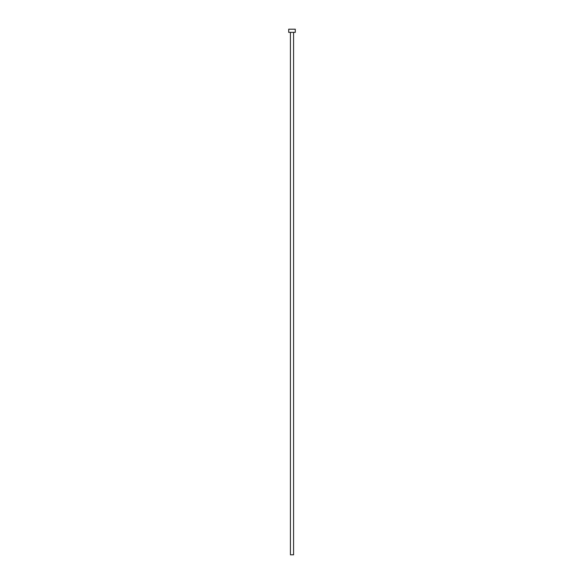 <?xml version="1.0" encoding="UTF-8"?>
<svg xmlns="http://www.w3.org/2000/svg" width="584" height="584" viewBox="0 0 584 584"><rect width="100%" height="100%" fill="white"/><g stroke="black" fill="none" stroke-linecap="round" stroke-linejoin="round"><path stroke-width="0.88" d="M290.423 32.354L290.423 554.8L293.577 554.8L293.577 32.354L293.577 554.8L290.423 554.8L290.423 32.354M288.715 29.2L288.715 32.354L295.285 32.354L295.285 29.2L288.715 29.2L288.715 32.354L295.285 32.354L295.285 29.2L288.715 29.2"/></g></svg>
